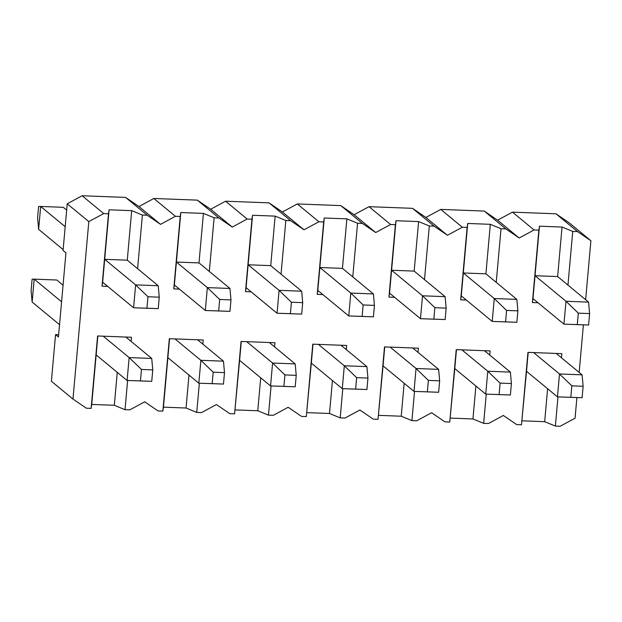 <?xml version="1.0" encoding="UTF-8"?>
<svg xmlns="http://www.w3.org/2000/svg" width="622" height="622" viewBox="0 0 622 622"><rect width="100%" height="100%" fill="white"/><g stroke="black" fill="none" stroke-linecap="round" stroke-linejoin="round"><path stroke-width="0.93" d="M588.591 325.026L563.944 324.163L565.989 301.266L588.575 302.129L557.631 276.565L535.037 275.709L565.989 301.266L578.32 313.146L577.294 324.598L588.591 325.026L589.617 313.581L578.32 313.146M538.046 302.774L532.401 302.564L532.992 298.607L563.944 324.163L577.294 324.598M588.575 302.129L589.617 313.581M516.866 322.297L517.885 310.844L506.588 310.417L505.569 321.869L516.866 322.297L492.22 321.434L494.257 298.537L516.851 299.4L485.906 273.835L490.323 224.317L501.021 228.702L505.818 228.888L484.235 211.06L440.749 209.404L462.333 227.232L467.13 227.411L467.728 223.461L490.323 224.317M466.321 300.045L460.669 299.827L461.267 295.87L492.22 321.434L505.569 321.869M461.267 295.87L463.312 272.972L494.257 298.537L506.588 310.417M516.851 299.4L517.885 310.844M582.106 397.73L583.125 386.278L571.828 385.85L570.809 397.303L582.106 397.73L557.452 396.867L559.497 373.97L582.091 374.833L556.192 353.444M528.195 352.371L526.507 371.303L557.452 396.867L570.809 397.303M533.598 352.581L559.497 373.97L571.828 385.85M582.091 374.833L583.125 386.278M510.374 394.993L511.401 383.549L500.104 383.121L499.085 394.566L510.374 394.993L485.728 394.138L487.772 371.233L510.367 372.096L484.468 350.707M456.47 349.642L454.783 368.574L485.728 394.138L499.085 394.566M461.874 349.844L487.772 371.233L500.104 383.121M510.367 372.096L511.401 383.549M445.142 319.56L446.161 308.115L434.864 307.688L433.845 319.133L445.142 319.56L420.488 318.705L422.532 295.8L445.127 296.663L414.174 271.106L418.598 221.587L429.297 225.973L434.094 226.159L412.51 208.331L369.025 206.675L390.608 224.503L395.405 224.682L396.004 220.724L418.598 221.587M394.589 297.316L388.944 297.098L389.543 293.141L420.488 318.705L433.845 319.133M389.543 293.141L391.588 270.243L422.532 295.8L434.864 307.688M445.127 296.663L446.161 308.115M438.65 392.264L439.668 380.82L428.379 380.384L427.353 391.837L438.65 392.264L414.003 391.401L416.048 368.504L438.634 369.367L412.736 347.978M384.746 346.913L383.051 365.845L414.003 391.401L427.353 391.837M390.149 347.115L416.048 368.504L428.379 380.384M438.634 369.367L439.668 380.82M373.41 316.831L374.436 305.386L363.139 304.951L362.121 316.404L373.41 316.831L348.763 315.968L350.808 293.071L373.402 293.934L342.45 268.37L346.866 218.858L357.564 223.244L362.369 223.422L340.786 205.602L297.3 203.946L318.884 221.766L323.681 221.953L324.28 217.995L346.866 218.858M322.865 294.579L317.22 294.361L317.819 290.412L348.763 315.968L362.121 316.404M317.819 290.412L319.856 267.514L350.808 293.071L363.139 304.951M373.402 293.934L374.436 305.386M366.926 389.535L367.944 378.083L356.647 377.655L355.628 389.1L366.926 389.535L342.279 388.672L344.316 365.775L366.91 366.63L341.012 345.241M313.014 344.176L311.327 363.108L342.279 388.672L355.628 389.1M318.417 344.386L344.316 365.775L356.647 377.655M366.91 366.63L367.944 378.083M301.686 314.102L302.704 302.65L291.415 302.222L290.388 313.667L301.686 314.102L277.039 313.239L279.084 290.342L301.67 291.197L270.725 265.641L275.142 216.122L285.84 220.507L290.645 220.693L269.062 202.865L225.568 201.209L247.152 219.037L251.957 219.216L252.555 215.266L275.142 216.122M251.14 291.85L245.488 291.632L246.087 287.675L277.039 313.239L290.388 313.667M246.087 287.675L248.131 264.778L279.084 290.342L291.415 302.222M301.67 291.197L302.704 302.65M295.201 386.798L296.22 375.354L284.923 374.918L283.904 386.371L295.201 386.798L270.547 385.935L272.591 363.038L295.186 363.901L269.287 342.512M241.289 341.447L239.602 360.379L270.547 385.935L283.904 386.371M246.693 341.649L272.591 363.038L284.923 374.918M295.186 363.901L296.22 375.354M229.961 311.365L230.98 299.921L219.683 299.485L218.664 310.938L229.961 311.365L205.314 310.502L207.351 287.605L229.946 288.468L199.001 262.912L203.417 213.393L214.116 217.778L218.913 217.957L197.329 200.136L153.844 198.48L175.427 216.3L180.225 216.487L180.823 212.53L203.417 213.393M179.416 289.113L173.763 288.903L174.362 284.946L205.314 310.502L218.664 310.938M174.362 284.946L176.407 262.049L207.351 287.605L219.683 299.485M229.946 288.468L230.98 299.921M223.469 384.069L224.495 372.617L213.198 372.189L212.172 383.642L223.469 384.069L198.822 383.206L200.867 360.309L223.461 361.172L197.563 339.783M169.565 338.71L167.878 357.65L198.822 383.206L212.172 383.642M174.969 338.92L200.867 360.309L213.198 372.189M223.461 361.172L224.495 372.617M158.237 308.636L159.255 297.184L147.958 296.756L146.94 308.209L158.237 308.636L133.582 307.773L135.627 284.876L158.221 285.739L127.269 260.175L131.693 210.656L142.391 215.049L147.189 215.228L125.605 197.407L82.12 195.743L67.23 203.798L88.814 221.619L103.703 213.571L108.5 213.758L109.099 209.801L131.693 210.656M66.671 210.127L63.257 207.313L40.671 206.45L38.626 229.347L63.149 249.601M107.684 286.384L102.039 286.167L102.638 282.217L133.582 307.773L146.94 308.209M38.626 229.347L37.592 217.894L38.611 206.45L40.671 206.45L65.186 226.703M102.638 282.217L104.683 259.32L135.627 284.876L147.958 296.756M158.221 285.739L159.255 297.184M151.745 381.34L152.763 369.888L141.474 369.46L140.448 380.905L151.745 381.34L127.098 380.477L129.143 357.58L151.729 358.435L125.831 337.046M63.055 285.203L56.773 280.009L34.179 279.146L32.134 302.051L59.533 324.676M97.841 335.981L96.146 354.913L127.098 380.477L140.448 380.905M32.134 302.051L31.1 290.598L32.119 279.146L34.179 279.146L61.578 301.779M103.244 336.191L129.143 357.58L141.474 369.46M151.729 358.435L152.763 369.888M532.992 298.607L539.461 226.19L562.047 227.053L572.745 231.438L577.55 231.617L555.967 213.797L512.474 212.141L534.057 229.961L538.862 230.148L539.461 226.19M67.23 203.798L63.071 250.448L65.948 252.827L58.437 336.976L55.56 334.605L51.393 381.255L72.976 399.083L86.334 408.203L91.131 408.39L97.592 335.973L131.483 337.264L131.11 341.408M127.619 380.493L125.014 409.68L129.819 409.859L144.701 401.812L158.058 410.94L162.855 411.119L169.324 338.702L203.207 339.993L202.834 344.137M199.351 383.23L196.746 412.409L201.544 412.596L216.433 404.541L229.782 413.669L234.587 413.848L241.048 341.439L274.932 342.73L274.566 346.874M271.075 385.959L268.471 415.138L273.268 415.325L288.157 407.278L301.507 416.398L306.312 416.584L312.773 344.168L346.656 345.459L346.291 349.603M342.8 388.688L340.195 417.875L345 418.054L359.881 410.007L373.239 419.135L378.036 419.314L384.497 346.897L418.388 348.188L418.015 352.332M414.524 391.425L411.919 420.604L416.724 420.791L431.606 412.744L444.963 421.864L449.76 422.05L456.229 349.634L490.113 350.925L489.739 355.069M486.256 394.154L483.652 423.341L488.449 423.52L503.338 415.473L516.688 424.593L521.493 424.779L527.954 352.363L561.837 353.654L561.472 357.798M557.981 396.89L555.376 426.07L560.173 426.257L575.062 418.202L576.897 397.606M579.152 372.399L583.389 324.909M585.636 299.703L590.9 240.745L577.55 231.617M567.956 285.101L572.745 231.438M532.401 302.564L538.862 230.148M534.057 229.961L519.176 238.016L505.818 228.888M496.232 282.365L501.021 228.702M460.669 299.827L467.13 227.411M462.333 227.232L447.443 235.279L434.094 226.159M424.507 279.636L429.297 225.973M388.944 297.098L395.405 224.682M390.608 224.503L375.719 232.55L362.369 223.422M352.775 276.899L357.564 223.244M317.22 294.361L323.681 221.953M318.884 221.766L303.995 229.813L290.645 220.693M281.051 274.17L285.84 220.507M245.488 291.632L251.957 219.216M247.152 219.037L232.27 227.084L218.913 217.957M209.326 271.441L214.116 217.778M173.763 288.903L180.225 216.487M175.427 216.3L160.538 224.355L147.189 215.228M137.602 268.704L142.391 215.049M102.039 286.167L108.5 213.758M72.976 399.083L88.814 221.619M125.014 409.68L114.324 405.295L91.729 404.432L91.131 408.39M58.639 334.722L55.56 334.605M125.605 197.407L138.963 206.527L153.844 198.48M197.329 200.136L210.687 209.256L225.568 201.209M269.062 202.865L282.411 211.993L297.3 203.946M340.786 205.602L354.136 214.722L369.025 206.675M412.51 208.331L425.868 217.459L440.749 209.404M484.235 211.06L497.592 220.188L512.474 212.141M555.967 213.797L569.317 222.917L590.9 240.745M196.746 412.409L186.048 408.024L163.454 407.161L162.855 411.119M519.176 238.016L497.592 220.188M447.443 235.279L425.868 217.459M375.719 232.55L354.136 214.722M303.995 229.813L282.411 211.993M232.27 227.084L210.687 209.256M160.538 224.355L138.963 206.527M103.703 213.571L82.12 195.743M557.631 276.565L562.047 227.053M526.507 371.303L521.493 424.779M555.376 426.07L544.678 421.685L522.083 420.822M547.617 388.742L544.678 421.685M485.906 273.835L463.312 272.972L467.728 223.461M414.174 271.106L391.588 270.243L396.004 220.724M342.45 268.37L319.856 267.514L324.28 217.995M270.725 265.641L248.131 264.778L252.555 215.266M199.001 262.912L176.407 262.049L180.823 212.53M127.269 260.175L104.683 259.32L109.099 209.801M454.783 368.574L449.76 422.05M483.652 423.341L472.953 418.956L450.359 418.093M475.892 386.013L472.953 418.956M383.051 365.845L378.036 419.314M411.919 420.604L401.229 416.219L378.635 415.356M404.168 383.276L401.229 416.219M311.327 363.108L306.312 416.584M340.195 417.875L329.497 413.49L306.91 412.627M332.436 380.547L329.497 413.49M239.602 360.379L234.587 413.848M268.471 415.138L257.772 410.753L235.178 409.898M260.711 377.818L257.772 410.753M167.878 357.65L163.454 407.161M188.987 375.082L186.048 408.024M96.146 354.913L91.729 404.432M117.263 372.353L114.324 405.295"/></g></svg>
